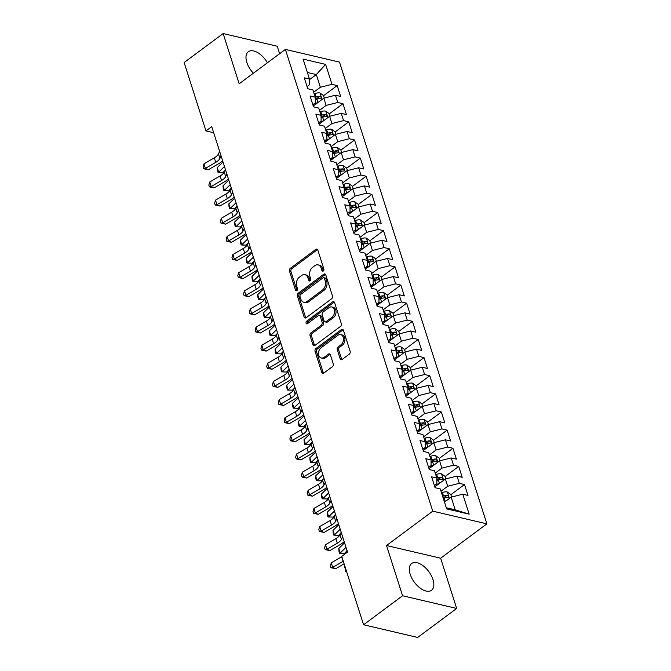 <?xml version="1.0" encoding="UTF-8"?>
<svg xmlns="http://www.w3.org/2000/svg" width="671" height="671" viewBox="0 0 671 671"><rect width="100%" height="100%" fill="white"/><g stroke="black" fill="none" stroke-linecap="round" stroke-linejoin="round"><path stroke-width="1.01" d="M323.279 271A1.468 1.04 -76.8 0 0 323.875 269.021L317.836 250.107A2.097 1.493 -76.8 0 0 316.897 249.117A2.097 1.493 -76.8 0 0 315.848 249.377L290.325 268.35A2.097 1.493 -76.8 0 0 289.478 271.185L295.517 290.098A1.468 1.04 -76.8 0 0 296.171 290.795A1.468 1.04 -76.8 0 0 296.901 290.61A1.468 1.04 -76.8 0 0 297.496 288.622L296.716 286.181A6.71 4.764 -76.8 0 1 299.434 277.106L301.564 275.529A6.71 4.764 -76.8 0 1 304.911 274.691A6.71 4.764 -76.8 0 1 307.922 277.853L308.702 280.293A1.468 1.04 -76.8 0 0 309.356 280.99A1.468 1.04 -76.8 0 0 310.094 280.805A1.468 1.04 -76.8 0 0 310.69 278.826L309.901 276.377A6.71 4.764 -76.8 0 1 312.627 267.301L314.749 265.724A6.71 4.764 -76.8 0 1 318.104 264.886A6.71 4.764 -76.8 0 1 321.107 268.048L321.887 270.497A1.468 1.04 -76.8 0 0 322.541 271.185A1.468 1.04 -76.8 0 0 323.279 271M432.98 579.576A16.658 8.958 53.4 0 0 423.099 565.779A16.658 8.958 53.4 0 0 411.633 563.531A16.658 8.958 53.4 0 0 410.166 574.225A16.658 8.958 53.4 0 0 420.046 588.014A16.658 8.958 53.4 0 0 431.512 590.262A16.658 8.958 53.4 0 0 432.98 579.576M267.419 62.789A16.658 8.958 53.4 0 0 248.304 51.742A16.658 8.958 53.4 0 0 246.836 62.428A16.658 8.958 53.4 0 0 253.378 73.223M340.138 358.733A2.097 1.493 -76.8 0 0 341.078 359.723A2.097 1.493 -76.8 0 0 342.126 359.463L349.281 354.137A2.097 1.493 -76.8 0 0 350.136 351.302L343.426 330.3A2.097 1.493 -76.8 0 0 342.487 329.31A2.097 1.493 -76.8 0 0 341.447 329.57L315.924 348.551A2.097 1.493 -76.8 0 0 315.068 351.386L321.778 372.388A2.097 1.493 -76.8 0 0 322.717 373.378A2.097 1.493 -76.8 0 0 323.766 373.118L332.413 366.685A2.097 1.493 -76.8 0 0 333.261 363.85L330.392 354.858A2.097 1.493 -76.8 0 0 329.453 353.877A2.097 1.493 -76.8 0 0 328.404 354.137L324.118 357.324A5.603 3.984 -76.8 0 1 321.317 358.02A5.603 3.984 -76.8 0 1 318.515 353.575A5.603 3.984 -76.8 0 1 321.074 347.796L337.882 335.307A5.603 3.984 -76.8 0 1 340.683 334.611A5.603 3.984 -76.8 0 1 343.485 339.056A5.603 3.984 -76.8 0 1 340.918 344.835L338.117 346.915A2.097 1.493 -76.8 0 0 337.27 349.75L340.138 358.733L341.598 359.077A2.097 1.493 -76.8 0 0 341.875 359.614M402.566 595.756L456.674 608.454L440.637 558.213L386.53 545.523L402.566 595.756L363.565 624.76L341.74 556.385L347.519 552.09L211.734 126.626L205.955 130.92L213.688 132.732M386.53 545.523L432.753 511.159L285.393 49.419L339.501 62.109L486.861 523.85L432.753 511.159M279.631 53.705L277.249 46.24L223.141 33.55L239.17 83.783L285.393 49.419M223.141 33.55L184.139 62.546L205.955 130.92M331.617 298.78A2.097 1.493 -76.8 0 0 332.464 295.945L325.762 274.934A2.097 1.493 -76.8 0 0 324.823 273.953A2.097 1.493 -76.8 0 0 323.774 274.213L298.251 293.185A2.097 1.493 -76.8 0 0 297.404 296.02L304.106 317.022A2.097 1.493 -76.8 0 0 305.045 318.012A2.097 1.493 -76.8 0 0 306.093 317.752L331.617 298.78M334.594 302.621L341.296 323.623A2.097 1.493 -76.8 0 1 340.449 326.458L314.925 345.431A2.097 1.493 -76.8 0 1 313.877 345.691A2.097 1.493 -76.8 0 1 312.938 344.709L310.069 335.718A2.097 1.493 -76.8 0 1 310.925 332.883L321.275 325.192A2.097 1.493 -76.8 0 0 322.122 322.357L320.218 316.393A2.097 1.493 -76.8 0 0 319.279 315.404A2.097 1.493 -76.8 0 0 318.23 315.664L307.461 323.674A1.468 1.04 -76.8 0 1 306.722 323.858A1.468 1.04 -76.8 0 1 305.993 322.692A1.468 1.04 -76.8 0 1 306.664 321.183L332.606 301.891A2.097 1.493 -76.8 0 1 333.655 301.631A2.097 1.493 -76.8 0 1 334.594 302.621M323.531 95.71L337.178 85.561L331.986 84.345L325.62 64.391L303.099 59.107L309.465 79.061L304.273 77.844L307.746 88.723L312.938 89.939L315.253 97.194L310.061 95.978L313.533 106.857L318.725 108.073L321.04 115.328L315.848 114.112L319.321 124.991L324.512 126.215L326.827 133.47L321.635 132.246L325.108 143.133L330.3 144.349L332.615 151.604L327.423 150.388L330.895 161.266L336.087 162.483L338.402 169.738L333.219 168.522L336.691 179.4L341.875 180.616L344.198 187.872L339.006 186.655L342.478 197.534L347.67 198.759L349.985 206.005L344.793 204.789L348.266 215.676L353.458 216.892L355.773 224.148L350.581 222.931L354.053 233.81L359.245 235.026L361.56 242.281L356.368 241.065L359.841 251.944L365.032 253.16L367.347 260.415L362.155 259.199L365.628 270.077L370.82 271.302L373.135 278.549L367.943 277.333L371.415 288.22L376.607 289.436L378.922 296.691L373.73 295.466L377.203 306.353L382.395 307.57L384.709 314.825L379.518 313.609L382.99 324.487L388.182 325.703L390.497 332.959L385.305 331.742L388.777 342.621L393.969 343.846L396.284 351.092L391.092 349.876L394.565 360.763L399.757 361.979L402.072 369.235L396.88 368.01L400.352 378.897L405.544 380.113L407.859 387.368L402.667 386.152L406.14 397.031L411.331 398.247L413.646 405.502L408.454 404.286L411.927 415.164L417.119 416.381L419.434 423.636L414.242 422.42L417.714 433.307L422.906 434.523L425.221 441.778L420.029 440.553L423.502 451.44L428.694 452.657L431.008 459.912L425.817 458.696L429.289 469.574L434.481 470.79L436.796 478.046L431.612 476.829L435.085 487.708L440.268 488.924L446.643 508.878L469.163 514.162L455.215 509.826L451.164 497.136L444.479 502.109M337.178 85.561L340.65 96.439L335.458 95.223L337.773 102.478L326.148 105.397L319.463 110.371M329.318 113.844L342.965 103.695L337.773 102.478M342.965 103.695L346.437 114.573L341.245 113.357L343.56 120.612L331.935 123.539L325.25 128.505M335.106 131.977L348.752 121.828L343.56 120.612M348.752 121.828L352.225 132.715L347.033 131.491L349.348 138.746L337.723 141.673L331.038 146.647M340.893 150.119L354.54 139.971L349.348 138.746M354.54 139.971L358.012 150.849L352.82 149.633L355.135 156.888L343.51 159.807L336.825 164.781M346.681 168.253L360.327 158.104L355.135 156.888M360.327 158.104L363.799 168.983L358.608 167.767L360.923 175.022L349.297 177.941L342.613 182.915M352.468 186.387L366.114 176.238L360.923 175.022M366.114 176.238L369.587 187.117L364.395 185.901L366.718 193.156L355.085 196.083L348.4 201.048M358.255 204.521L371.902 194.372L366.718 193.156M371.902 194.372L375.374 205.259L370.191 204.034L372.506 211.29L360.872 214.217L354.187 219.191M364.043 222.663L377.698 212.514L372.506 211.29M377.698 212.514L381.17 223.393L375.978 222.176L378.293 229.432L366.66 232.351L359.975 237.324M369.83 240.797L383.485 230.648L378.293 229.432M383.485 230.648L386.957 241.526L381.765 240.31L384.08 247.565L372.447 250.484L365.762 255.458M375.617 258.931L389.272 248.782L384.08 247.565M389.272 248.782L392.745 259.66L387.553 258.444L389.868 265.699L378.234 268.626L371.549 273.592M381.405 277.064L395.06 266.915L389.868 265.699M395.06 266.915L398.532 277.802L393.34 276.578L395.655 283.833L384.03 286.76L377.337 291.734M387.192 295.206L400.847 285.058L395.655 283.833M400.847 285.058L404.319 295.936L399.128 294.72L401.443 301.975L389.817 304.894L383.124 309.868M392.98 313.34L406.634 303.191L401.443 301.975M406.634 303.191L410.107 314.07L404.915 312.854L407.23 320.109L395.605 323.028L388.912 328.002M398.767 331.474L412.422 321.325L407.23 320.109M412.422 321.325L415.894 332.204L410.702 330.988L413.017 338.243L401.392 341.17L394.699 346.135M404.554 349.608L418.209 339.459L413.017 338.243M418.209 339.459L421.682 350.346L416.49 349.121L418.805 356.376L407.18 359.304L400.486 364.278M410.342 367.75L423.997 357.593L418.805 356.376M423.997 357.593L427.469 368.48L422.277 367.263L424.592 374.519L412.967 377.438L406.282 382.411M416.129 385.884L429.784 375.735L424.592 374.519M429.784 375.735L433.256 386.613L428.064 385.397L430.379 392.652L418.754 395.571L412.069 400.545M421.925 404.017L435.571 393.869L430.379 392.652M435.571 393.869L439.044 404.747L433.852 403.531L436.167 410.786L424.542 413.713L417.857 418.679M427.712 422.151L441.359 412.002L436.167 410.786M441.359 412.002L444.831 422.889L439.639 421.665L441.954 428.92L430.329 431.847L423.644 436.821M433.5 440.285L447.146 430.136L441.954 428.92M447.146 430.136L450.618 441.023L445.427 439.807L447.742 447.054L436.116 449.981L429.432 454.955M439.287 458.427L452.933 448.278L447.742 447.054M452.933 448.278L456.406 459.157L451.214 457.941L453.529 465.196L441.904 468.115L435.219 473.089M445.074 476.561L458.721 466.412L453.529 465.196M458.721 466.412L462.193 477.291L457.001 476.075L459.316 483.33L447.691 486.257L441.006 491.222M450.862 494.695L464.508 484.546L459.316 483.33M464.508 484.546L467.981 495.433L462.789 494.208L469.163 514.162M434.397 485.552L436.871 483.716L436.796 478.046M462.789 494.208L451.164 497.136M428.61 467.419L431.084 465.582L431.008 459.912M447.691 486.257L445.376 479.002L434.808 486.852M457.001 476.075L445.376 479.002M422.814 449.285L425.297 447.44L425.221 441.778M441.904 468.115L439.589 460.86L429.021 468.719M451.214 457.941L439.589 460.86M417.026 431.151L419.509 429.306L419.434 423.636M436.116 449.981L433.802 442.726L423.233 450.585M445.427 439.807L433.802 442.726M411.239 413.009L413.722 411.172L413.646 405.502M430.329 431.847L428.014 424.592L417.446 432.451M439.639 421.665L428.014 424.592M405.452 394.875L407.934 393.038L407.859 387.368M424.542 413.713L422.227 406.458L411.659 414.309M433.852 403.531L422.227 406.458M399.664 376.741L402.147 374.896L402.072 369.235M418.754 395.571L416.439 388.316L405.871 396.175M428.064 385.397L416.439 388.316M393.877 358.608L396.36 356.762L396.284 351.092M412.967 377.438L410.652 370.182L400.084 378.041M422.277 367.263L410.652 370.182M388.09 340.474L390.564 338.629L390.497 332.959M407.18 359.304L404.865 352.049L394.296 359.908M416.49 349.121L404.865 352.049M382.302 322.332L384.777 320.495L384.709 314.825M401.392 341.17L399.077 333.915L388.509 341.774M410.702 330.988L399.077 333.915M376.515 304.198L378.989 302.353L378.922 296.691M395.605 323.028L393.29 315.773L382.722 323.632M404.915 312.854L393.29 315.773M370.728 286.064L373.202 284.219L373.135 278.549M389.817 304.894L387.502 297.639L376.926 305.498M399.128 294.72L387.502 297.639M364.94 267.93L367.414 266.085L367.347 260.415M384.03 286.76L381.707 279.505L371.138 287.364M393.34 276.578L381.707 279.505M359.153 249.788L361.627 247.951L361.56 242.281M378.234 268.626L375.919 261.371L365.351 269.23M387.553 258.444L375.919 261.371M353.365 231.654L355.84 229.809L355.773 224.148M372.447 250.484L370.132 243.238L359.564 251.088M381.765 240.31L370.132 243.238M347.578 213.521L350.052 211.675L349.985 206.005M366.66 232.351L364.345 225.095L353.776 232.954M375.978 222.176L364.345 225.095M341.791 195.387L344.265 193.542L344.198 187.872M360.872 214.217L358.557 206.962L347.989 214.821M370.191 204.034L358.557 206.962M336.003 177.245L338.478 175.408L338.402 169.738M355.085 196.083L352.77 188.828L342.202 196.687M364.395 185.901L352.77 188.828M330.216 159.111L332.69 157.274L332.615 151.604M349.297 177.941L346.982 170.694L336.414 178.545M358.608 167.767L346.982 170.694M324.42 140.977L326.903 139.132L326.827 133.47M343.51 159.807L341.195 152.552L330.627 160.411M352.82 149.633L341.195 152.552M318.633 122.843L321.115 120.998L321.04 115.328M337.723 141.673L335.408 134.418L324.839 142.277M347.033 131.491L335.408 134.418M312.845 104.701L315.328 102.864L315.253 97.194M331.935 123.539L329.62 116.284L319.052 124.143M341.245 113.357L329.62 116.284M307.058 86.567L309.541 84.731L309.465 79.061M326.148 105.397L323.833 98.151L313.265 106.001M335.458 95.223L323.833 98.151M363.565 624.76L417.672 637.45L456.674 608.454M440.637 558.213L486.861 523.85M446.274 507.729L455.215 509.826M309.474 79.648L316.309 74.573L307.368 72.476M331.986 84.345L320.361 87.264L313.676 92.237M320.361 87.264L316.309 74.573L325.62 64.391M323.38 270.916A1.468 1.04 -76.8 0 1 323.347 270.841L322.566 268.392A6.71 4.764 -76.8 0 0 319.564 265.23L318.104 264.886M304.911 274.691L306.379 275.035A6.71 4.764 -76.8 0 1 309.381 278.197L310.161 280.637A1.468 1.04 -76.8 0 0 310.195 280.721M317.559 249.57A2.097 1.493 -76.8 0 0 317.316 249.721L291.793 268.694A2.097 1.493 -76.8 0 0 290.937 271.529L296.976 290.442A1.468 1.04 -76.8 0 0 297.01 290.526M325.485 274.397A2.097 1.493 -76.8 0 0 325.234 274.556L299.719 293.529A2.097 1.493 -76.8 0 0 298.863 296.364L305.573 317.366A2.097 1.493 -76.8 0 0 305.842 317.903M324.403 278.373A1.468 1.04 -76.8 0 0 323.741 277.677A1.468 1.04 -76.8 0 0 323.011 277.861L300.608 294.519A1.468 1.04 -76.8 0 0 300.012 296.507L300.834 299.081A6.71 4.764 -76.8 0 0 303.846 302.244A6.71 4.764 -76.8 0 0 307.192 301.405L322.508 290.023A6.71 4.764 -76.8 0 0 325.225 280.956L324.403 278.373L325.863 278.717A1.468 1.04 -76.8 0 0 325.209 278.02L323.741 277.677M303.846 302.244L305.305 302.587A6.71 4.764 -76.8 0 0 308.652 301.749L307.192 301.405M325.863 278.717L326.685 281.292A6.71 4.764 -76.8 0 1 323.967 290.367L308.652 301.749M319.279 315.404L320.746 315.747A2.097 1.493 -76.8 0 1 321.686 316.737L323.581 322.701A2.097 1.493 -76.8 0 1 322.734 325.527L312.384 333.227A2.097 1.493 -76.8 0 0 311.537 336.062L314.405 345.053A2.097 1.493 -76.8 0 0 314.674 345.59M334.326 302.084A2.097 1.493 -76.8 0 0 334.074 302.235L308.123 321.526A1.468 1.04 -76.8 0 0 307.561 323.598M332.011 317.198A5.603 3.984 -76.8 0 0 334.577 311.428A5.603 3.984 -76.8 0 0 331.776 306.983A5.603 3.984 -76.8 0 0 328.975 307.679L323.053 312.082A2.097 1.493 -76.8 0 0 322.206 314.917L324.11 320.881A2.097 1.493 -76.8 0 0 325.049 321.862A2.097 1.493 -76.8 0 0 326.098 321.602L332.011 317.198L333.479 317.542A5.603 3.984 -76.8 0 0 336.037 311.763A5.603 3.984 -76.8 0 0 333.235 307.326L331.776 306.983M325.049 321.862L326.509 322.206A2.097 1.493 -76.8 0 0 327.557 321.946L326.098 321.602M333.479 317.542L327.557 321.946M340.683 334.611L342.143 334.955A5.603 3.984 -76.8 0 1 344.944 339.392A5.603 3.984 -76.8 0 1 342.378 345.171L339.585 347.259A2.097 1.493 -76.8 0 0 338.729 350.094L341.598 359.077M321.317 358.02L322.776 358.364A5.603 3.984 -76.8 0 0 325.578 357.668L324.118 357.324M330.115 354.322A2.097 1.493 -76.8 0 0 329.872 354.481L325.578 357.668M343.158 329.763A2.097 1.493 -76.8 0 0 342.906 329.914L317.383 348.895A2.097 1.493 -76.8 0 0 316.536 351.73L323.237 372.732A2.097 1.493 -76.8 0 0 323.514 373.269M324.269 98.033L323.456 95.483L319.95 92.984A5.662 2.567 162.3 0 0 315.06 93.521L314.179 93.831M317.769 102.655L313.642 104.114M314.347 105.204L313.139 105.624M315.286 99.702L316.846 99.149A5.662 2.567 -17.7 0 1 320.47 98.478C321.602 97.84 321.367 97.119 319.773 96.305A5.662 2.567 162.3 0 0 316.158 96.968L315.253 97.287M315.269 98.62L316.712 98.109A2.885 1.308 -17.7 0 1 317.693 97.849L319.773 96.305M320.47 98.478L321.006 98.335M224.928 170.577L222.948 172.514L219.752 172.514L218.041 172.38L217.463 170.568L217.228 167.649L223.015 161.971M217.228 167.649L218.671 172.187L224.458 166.5M218.041 172.38L222.948 172.514M221.086 155.915L219.895 158.44A10.677 4.84 -17.7 0 1 215.752 162.357L205.393 168.396L208.295 169.755L218.654 163.707A16.012 7.255 162.3 0 0 222.638 160.78M219.635 151.378L218.452 153.911A10.677 4.84 -17.7 0 1 214.309 157.819L203.942 163.867L205.393 168.396L203.623 168.731L203.045 166.92L203.942 163.867M208.295 169.755L203.623 168.731M330.057 116.175L329.243 113.617L325.737 111.118A5.662 2.567 162.3 0 0 320.847 111.663L319.966 111.965M323.556 120.788L319.438 122.248M320.134 123.338L318.926 123.758M321.074 117.836L322.642 117.282A5.662 2.567 -17.7 0 1 326.257 116.611C327.389 115.982 327.154 115.253 325.561 114.439A5.662 2.567 162.3 0 0 321.946 115.102L321.04 115.42M321.057 116.754L322.499 116.242A2.885 1.308 -17.7 0 1 323.481 115.982L325.561 114.439M326.257 116.611L326.794 116.469M230.715 188.71L228.736 190.656L223.829 190.514L223.25 188.702L223.015 185.792L228.803 180.105M223.015 185.792L224.458 190.321L230.254 184.634M223.829 190.514L228.736 190.656M335.844 134.309L335.03 131.751L331.524 129.251A5.662 2.567 162.3 0 0 326.634 129.797L325.754 130.107M329.344 138.931L325.225 140.382M325.921 141.472L324.722 141.9M326.861 135.97L328.429 135.416A5.662 2.567 -17.7 0 1 332.044 134.754C333.177 134.116 332.95 133.386 331.348 132.573A5.662 2.567 162.3 0 0 327.733 133.244L326.827 133.563M326.844 134.888L328.287 134.376A2.885 1.308 -17.7 0 1 329.276 134.116L331.348 132.573M332.044 134.754L332.581 134.603M236.502 206.844L234.523 208.79L229.616 208.656L229.037 206.836L228.803 203.925L234.59 198.239M228.803 203.925L230.245 208.455L236.041 202.776M229.616 208.656L234.523 208.79M226.873 174.049L225.682 176.582A10.677 4.84 -17.7 0 1 221.539 180.491L211.18 186.538L214.083 187.888L224.441 181.841A16.012 7.255 162.3 0 0 228.425 178.914M225.422 169.52L224.24 172.044A10.677 4.84 -17.7 0 1 220.096 175.961L209.729 182L211.18 186.538L209.411 186.865L208.832 185.053L209.729 182M214.083 187.888L209.411 186.865M232.661 192.183L231.47 194.716A10.677 4.84 -17.7 0 1 227.326 198.624L216.968 204.672L219.87 206.022L230.237 199.983A16.012 7.255 162.3 0 0 234.213 197.056M231.21 187.654L230.027 190.178A10.677 4.84 -17.7 0 1 225.884 194.095L215.525 200.134L216.968 204.672L215.198 204.999L214.619 203.187L215.525 200.134M219.87 206.022L215.198 204.999M341.631 152.443L340.818 149.893L337.312 147.394A5.662 2.567 162.3 0 0 332.422 147.93L331.541 148.241M335.131 157.064L331.013 158.515M331.709 159.606L330.509 160.034M332.648 154.104L334.217 153.55A5.662 2.567 -17.7 0 1 337.832 152.887C338.964 152.25 338.738 151.529 337.136 150.707A5.662 2.567 162.3 0 0 333.521 151.378L332.623 151.696M332.64 153.022L334.083 152.518A2.885 1.308 -17.7 0 1 335.064 152.258L337.136 150.707M337.832 152.887L338.369 152.745M242.29 224.978L240.31 226.924L235.404 226.79L234.825 224.978L234.59 222.059L240.377 216.372M234.59 222.059L236.033 226.597L241.828 220.91M235.404 226.79L240.31 226.924M347.419 170.577L346.605 168.027L343.099 165.527A5.662 2.567 162.3 0 0 338.209 166.064L337.337 166.374M340.918 175.198L336.8 176.658M337.496 177.748L336.297 178.167M338.436 172.237L340.004 171.692A5.662 2.567 -17.7 0 1 343.619 171.021C344.751 170.384 344.525 169.662 342.923 168.849A5.662 2.567 162.3 0 0 339.308 169.511L338.41 169.83M338.427 171.164L339.87 170.652A2.885 1.308 -17.7 0 1 340.851 170.392L342.923 168.849M343.619 171.021L344.156 170.879M248.077 243.12L246.098 245.058L242.902 245.058L241.191 244.923L240.612 243.112L240.377 240.193L246.165 234.506M240.377 240.193L241.828 244.73L247.616 239.044M241.191 244.923L246.098 245.058M238.448 210.325L237.257 212.85A10.677 4.84 -17.7 0 1 233.122 216.767L222.755 222.806L225.657 224.156L236.024 218.117A16.012 7.255 162.3 0 0 240 215.19M236.997 205.787L235.815 208.312A10.677 4.84 -17.7 0 1 231.671 212.229L221.313 218.268L222.755 222.806L220.985 223.141L220.407 221.321L221.313 218.268M225.657 224.156L220.985 223.141M244.236 228.459L243.053 230.983A10.677 4.84 -17.7 0 1 238.91 234.9L228.543 240.939L231.445 242.298L241.812 236.251A16.012 7.255 162.3 0 0 245.787 233.323M242.785 223.921L241.602 226.454A10.677 4.84 -17.7 0 1 237.459 230.363L227.1 236.41L228.543 240.939L226.773 241.275L226.194 239.463L227.1 236.41M231.445 242.298L226.773 241.275M353.206 188.719L352.392 186.161L348.886 183.661A5.662 2.567 162.3 0 0 343.997 184.206L343.124 184.508M346.706 193.332L342.587 194.791M343.284 195.882L342.084 196.301M344.223 190.379L345.791 189.826A5.662 2.567 -17.7 0 1 349.406 189.155C350.539 188.526 350.312 187.796 348.719 186.983A5.662 2.567 162.3 0 0 345.095 187.645L344.198 187.964M344.215 189.297L345.657 188.786A2.885 1.308 -17.7 0 1 346.639 188.526L348.719 186.983M349.406 189.155L349.943 189.012M253.864 261.254L251.885 263.2L246.978 263.057L246.4 261.245L246.165 258.335L251.952 252.648M246.165 258.335L247.616 262.864L253.403 257.178M246.978 263.057L251.885 263.2M250.023 246.593L248.84 249.117A10.677 4.84 -17.7 0 1 244.697 253.034L234.33 259.081L237.232 260.432L247.599 254.384A16.012 7.255 162.3 0 0 251.575 251.457M248.572 242.063L247.389 244.588A10.677 4.84 -17.7 0 1 243.246 248.505L232.887 254.544L234.33 259.081L232.56 259.409L231.981 257.597L232.887 254.544M237.232 260.432L232.56 259.409M358.993 206.853L358.18 204.294L354.674 201.795A5.662 2.567 162.3 0 0 349.784 202.34L348.912 202.65M352.493 211.474L348.375 212.925M349.071 214.015L347.872 214.443M350.01 208.513L351.579 207.96A5.662 2.567 -17.7 0 1 355.194 207.297C356.326 206.66 356.1 205.93 354.506 205.116A5.662 2.567 162.3 0 0 350.883 205.787L349.985 206.106M350.002 207.431L351.445 206.92A2.885 1.308 -17.7 0 1 352.426 206.66L354.506 205.116M355.194 207.297L355.731 207.146M259.652 279.388L257.672 281.334L252.766 281.199L252.187 279.379L251.952 276.469L257.739 270.782M251.952 276.469L253.403 280.998L259.191 275.32M252.766 281.199L257.672 281.334M255.81 264.726L254.628 267.259A10.677 4.84 -17.7 0 1 250.484 271.168L240.117 277.215L243.019 278.566L253.386 272.527A16.012 7.255 162.3 0 0 257.362 269.599M254.368 260.197L253.177 262.722A10.677 4.84 -17.7 0 1 249.033 266.639L238.675 272.678L240.117 277.215L238.348 277.542L237.769 275.731L238.675 272.678M243.019 278.566L238.348 277.542M364.789 224.986L363.967 222.428L360.47 219.937A5.662 2.567 162.3 0 0 355.571 220.474L354.699 220.784M358.28 229.608L354.162 231.059M354.858 232.149L353.659 232.577M355.798 226.647L357.366 226.093A5.662 2.567 -17.7 0 1 360.981 225.431C362.114 224.793 361.887 224.072 360.293 223.25A5.662 2.567 162.3 0 0 356.67 223.921L355.773 224.24M355.789 225.565L357.232 225.062A2.885 1.308 -17.7 0 1 358.213 224.802L360.293 223.25M360.981 225.431L361.518 225.28M265.439 297.521L263.468 299.467L258.553 299.333L257.974 297.521L257.739 294.603L263.527 288.916M257.739 294.603L259.191 299.14L264.978 293.453M258.553 299.333L263.468 299.467M370.577 243.12L369.755 240.57L366.257 238.071A5.662 2.567 162.3 0 0 361.359 238.608L360.486 238.918M364.068 247.742L359.95 249.201M360.646 250.291L359.446 250.711M361.585 244.781L363.154 244.236A5.662 2.567 -17.7 0 1 366.777 243.565C367.901 242.927 367.674 242.206 366.081 241.392A5.662 2.567 162.3 0 0 362.457 242.055L361.56 242.374M361.577 243.707L363.019 243.196A2.885 1.308 -17.7 0 1 364.001 242.936L366.081 241.392M366.777 243.565L367.305 243.422M271.235 315.664L269.256 317.601L266.051 317.601L264.34 317.467L263.762 315.655L263.527 312.736L269.314 307.05M263.527 312.736L264.978 317.274L270.765 311.587M264.34 317.467L269.256 317.601M376.364 261.262L375.542 258.704L372.044 256.205A5.662 2.567 162.3 0 0 367.146 256.75L366.274 257.052M369.855 265.875L365.737 267.335M366.433 268.425L365.234 268.845M367.381 262.923L368.941 262.369A5.662 2.567 -17.7 0 1 372.564 261.698C373.697 261.069 373.462 260.34 371.868 259.526A5.662 2.567 162.3 0 0 368.245 260.189L367.347 260.507M367.364 261.841L368.807 261.329A2.885 1.308 -17.7 0 1 369.788 261.069L371.868 259.526M372.564 261.698L373.093 261.556M277.022 333.797L275.043 335.743L270.128 335.601L269.549 333.789L269.314 330.87L275.11 325.192M269.314 330.87L270.765 335.408L276.553 329.721M270.128 335.601L275.043 335.743M382.151 279.396L381.329 276.838L377.832 274.338A5.662 2.567 162.3 0 0 372.933 274.884L372.061 275.194M375.643 284.018L371.524 285.469M372.22 286.559L371.021 286.987M373.168 281.057L374.728 280.503A5.662 2.567 -17.7 0 1 378.352 279.841C379.484 279.203 379.249 278.473 377.656 277.66A5.662 2.567 162.3 0 0 374.032 278.331L373.135 278.641M373.151 279.975L374.594 279.463A2.885 1.308 -17.7 0 1 375.575 279.203L377.656 277.66M378.352 279.841L378.88 279.69M282.81 351.931L280.83 353.877L275.915 353.734L275.336 351.923L275.102 349.012L280.897 343.326M275.102 349.012L276.553 353.542L282.34 347.863M275.915 353.734L280.83 353.877M387.939 297.53L387.125 294.972L383.619 292.472A5.662 2.567 162.3 0 0 378.721 293.017L377.848 293.328M381.43 302.151L377.312 303.602M378.008 304.693L376.808 305.12M378.956 299.191L380.516 298.637A5.662 2.567 -17.7 0 1 384.139 297.974C385.271 297.337 385.037 296.616 383.443 295.794A5.662 2.567 162.3 0 0 379.82 296.465L378.922 296.783M378.939 298.109L380.382 297.605A2.885 1.308 -17.7 0 1 381.363 297.345L383.443 295.794M384.139 297.974L384.668 297.823M288.597 370.065L286.618 372.011L281.703 371.877L281.124 370.065L280.889 367.146L286.685 361.459M280.889 367.146L282.34 371.684L288.127 365.997M281.703 371.877L286.618 372.011M393.726 315.664L392.912 313.114L389.406 310.614A5.662 2.567 162.3 0 0 384.508 311.151L383.636 311.461M387.226 320.285L383.099 321.745M383.795 322.835L382.596 323.254M384.743 317.324L386.303 316.779A5.662 2.567 -17.7 0 1 389.926 316.108C391.059 315.471 390.824 314.749 389.23 313.936A5.662 2.567 162.3 0 0 385.607 314.598L384.709 314.917M384.726 316.251L386.169 315.739A2.885 1.308 -17.7 0 1 387.15 315.479L389.23 313.936M389.926 316.108L390.455 315.966M294.384 388.207L292.405 390.145L289.201 390.145L287.49 390.01L286.911 388.199L286.685 385.28L292.472 379.593M286.685 385.28L288.127 389.817L293.915 384.131M287.49 390.01L292.405 390.145M399.513 333.806L398.7 331.248L395.194 328.748A5.662 2.567 162.3 0 0 390.296 329.293L389.423 329.595M393.013 338.419L388.886 339.878M389.583 340.969L388.383 341.388M390.53 335.466L392.09 334.913A5.662 2.567 -17.7 0 1 395.714 334.242C396.846 333.613 396.611 332.883 395.018 332.07A5.662 2.567 162.3 0 0 391.394 332.732L390.497 333.051M390.514 334.384L391.956 333.873A2.885 1.308 -17.7 0 1 392.938 333.613L395.018 332.07M395.714 334.242L396.242 334.099M300.172 406.341L298.192 408.287L293.286 408.144L292.707 406.332L292.472 403.414L298.26 397.735M292.472 403.414L293.915 407.951L299.702 402.264M293.286 408.144L298.192 408.287M405.301 351.94L404.487 349.381L400.981 346.882A5.662 2.567 162.3 0 0 396.083 347.427L395.211 347.737M398.8 356.561L394.674 358.012M395.37 359.102L394.171 359.53M396.318 353.6L397.878 353.047A5.662 2.567 -17.7 0 1 401.501 352.384C402.634 351.747 402.399 351.017 400.805 350.203A5.662 2.567 162.3 0 0 397.182 350.874L396.284 351.185M396.301 352.518L397.744 352.007A2.885 1.308 -17.7 0 1 398.725 351.747L400.805 350.203M401.501 352.384L402.03 352.233M305.959 424.475L303.98 426.421L299.073 426.278L298.494 424.466L298.26 421.556L304.047 415.869M298.26 421.556L299.702 426.085L305.49 420.398M299.073 426.278L303.98 426.421M411.088 370.073L410.275 367.515L406.769 365.016A5.662 2.567 162.3 0 0 401.87 365.561L400.998 365.871M404.588 374.695L400.461 376.146M401.166 377.236L399.958 377.664M402.105 371.734L403.665 371.18A5.662 2.567 -17.7 0 1 407.289 370.518C408.421 369.88 408.186 369.159 406.592 368.337A5.662 2.567 162.3 0 0 402.977 369.008L402.072 369.327M402.088 370.652L403.531 370.149A2.885 1.308 -17.7 0 1 404.512 369.889L406.592 368.337M407.289 370.518L407.817 370.367M311.747 442.608L309.767 444.554L306.572 444.554L304.86 444.42L304.282 442.6L304.047 439.69L309.834 434.003M304.047 439.69L305.49 444.219L311.277 438.54M304.86 444.42L309.767 444.554M261.598 282.868L260.415 285.393A10.677 4.84 -17.7 0 1 256.272 289.31L245.905 295.349L248.807 296.699L259.174 290.66A16.012 7.255 162.3 0 0 263.149 287.733M260.155 278.331L258.964 280.855A10.677 4.84 -17.7 0 1 254.821 284.772L244.462 290.811L245.905 295.349L244.135 295.685L243.556 293.864L244.462 290.811M248.807 296.699L244.135 295.685M267.385 301.002L266.202 303.527A10.677 4.84 -17.7 0 1 262.059 307.444L251.692 313.483L254.594 314.842L264.961 308.794A16.012 7.255 162.3 0 0 268.937 305.867M265.942 296.465L264.751 298.998A10.677 4.84 -17.7 0 1 260.608 302.906L250.249 308.954L251.692 313.483L249.931 313.818L249.352 312.007L250.249 308.954M254.594 314.842L249.931 313.818M273.172 319.136L271.99 321.661A10.677 4.84 -17.7 0 1 267.846 325.578L257.479 331.625L260.39 332.975L270.749 326.928A16.012 7.255 162.3 0 0 274.724 324.001M271.73 314.598L270.539 317.131A10.677 4.84 -17.7 0 1 266.395 321.048L256.037 327.087L257.479 331.625L255.718 331.952L255.139 330.14L256.037 327.087M260.39 332.975L255.718 331.952M278.96 337.27L277.777 339.803A10.677 4.84 -17.7 0 1 273.634 343.711L263.275 349.759L266.177 351.109L276.536 345.07A16.012 7.255 162.3 0 0 280.512 342.143M277.517 332.741L276.326 335.265A10.677 4.84 -17.7 0 1 272.183 339.182L261.824 345.221L263.275 349.759L261.505 350.086L260.927 348.274L261.824 345.221M266.177 351.109L261.505 350.086M284.747 355.412L283.565 357.937A10.677 4.84 -17.7 0 1 279.421 361.854L269.063 367.893L271.965 369.243L282.323 363.204A16.012 7.255 162.3 0 0 286.307 360.277M283.305 350.874L282.114 353.399A10.677 4.84 -17.7 0 1 277.979 357.316L267.612 363.355L269.063 367.893L267.293 368.228L266.714 366.408L267.612 363.355M271.965 369.243L267.293 368.228M290.535 373.546L289.352 376.07A10.677 4.84 -17.7 0 1 285.209 379.987L274.85 386.026L277.752 387.377L288.111 381.338A16.012 7.255 162.3 0 0 292.095 378.41M289.092 369.008L287.901 371.541A10.677 4.84 -17.7 0 1 283.766 375.45L273.399 381.497L274.85 386.026L273.08 386.362L272.501 384.55L273.399 381.497M277.752 387.377L273.08 386.362M296.322 391.679L295.139 394.204A10.677 4.84 -17.7 0 1 290.996 398.121L280.637 404.16L283.539 405.519L293.898 399.471A16.012 7.255 162.3 0 0 297.882 396.544M294.879 387.142L293.697 389.675A10.677 4.84 -17.7 0 1 289.553 393.583L279.186 399.631L280.637 404.16L278.868 404.496L278.289 402.684L279.186 399.631M283.539 405.519L278.868 404.496M302.109 409.813L300.927 412.346A10.677 4.84 -17.7 0 1 296.783 416.255L286.425 422.302L289.327 423.653L299.685 417.614A16.012 7.255 162.3 0 0 303.669 414.686M300.667 405.284L299.484 407.809A10.677 4.84 -17.7 0 1 295.341 411.726L284.974 417.765L286.425 422.302L284.655 422.629L284.076 420.818L284.974 417.765M289.327 423.653L284.655 422.629M307.905 427.947L306.714 430.48A10.677 4.84 -17.7 0 1 302.571 434.397L292.212 440.436L295.114 441.786L305.473 435.747A16.012 7.255 162.3 0 0 309.457 432.82M306.454 423.418L305.271 425.942A10.677 4.84 -17.7 0 1 301.128 429.859L290.761 435.898L292.212 440.436L290.442 440.763L289.864 438.951L290.761 435.898M295.114 441.786L290.442 440.763M416.876 388.207L416.062 385.657L412.556 383.158A5.662 2.567 162.3 0 0 407.658 383.695L406.785 384.005M410.375 392.829L406.249 394.288M406.953 395.37L405.745 395.798M407.893 389.868L409.453 389.323A5.662 2.567 -17.7 0 1 413.076 388.652C414.208 388.014 413.973 387.293 412.38 386.479A5.662 2.567 162.3 0 0 408.765 387.142L407.859 387.461M407.876 388.794L409.318 388.283A2.885 1.308 -17.7 0 1 410.3 388.023L412.38 386.479M413.076 388.652L413.613 388.509M317.534 460.751L315.555 462.688L312.359 462.688L310.648 462.554L310.069 460.742L309.834 457.823L315.622 452.137M309.834 457.823L311.277 462.361L317.064 456.674M310.648 462.554L315.555 462.688M313.692 446.089L312.501 448.614A10.677 4.84 -17.7 0 1 308.358 452.531L297.999 458.57L300.902 459.92L311.26 453.881A16.012 7.255 162.3 0 0 315.244 450.954M312.241 441.552L311.059 444.085A10.677 4.84 -17.7 0 1 306.915 447.993L296.548 454.041L297.999 458.57L296.23 458.905L295.651 457.085L296.548 454.041M300.902 459.92L296.23 458.905M422.663 406.349L421.849 403.791L418.343 401.292A5.662 2.567 162.3 0 0 413.453 401.828L412.573 402.139M416.163 410.962L412.036 412.422M412.74 413.512L411.533 413.932M413.68 408.01L415.24 407.456A5.662 2.567 -17.7 0 1 418.863 406.785C419.996 406.148 419.761 405.427 418.167 404.613A5.662 2.567 162.3 0 0 414.552 405.276L413.646 405.594M413.663 406.928L415.106 406.416A2.885 1.308 -17.7 0 1 416.087 406.156L418.167 404.613M418.863 406.785L419.4 406.643M323.321 478.884L321.342 480.822L318.146 480.822L316.435 480.688L315.856 478.876L315.622 475.957L321.409 470.279M315.622 475.957L317.064 480.495L322.86 474.808M316.435 480.688L321.342 480.822M319.48 464.223L318.289 466.748A10.677 4.84 -17.7 0 1 314.145 470.665L303.787 476.704L306.689 478.062L317.048 472.015A16.012 7.255 162.3 0 0 321.032 469.088M318.029 459.685L316.846 462.218A10.677 4.84 -17.7 0 1 312.703 466.127L302.336 472.174L303.787 476.704L302.017 477.039L301.438 475.227L302.336 472.174M306.689 478.062L302.017 477.039M428.45 424.483L427.637 421.925L424.131 419.425A5.662 2.567 162.3 0 0 419.241 419.971L418.36 420.281M421.95 429.105L417.832 430.556M418.528 431.646L417.32 432.074M419.467 426.144L421.036 425.59A5.662 2.567 -17.7 0 1 424.651 424.928C425.783 424.29 425.548 423.56 423.955 422.747A5.662 2.567 162.3 0 0 420.34 423.418L419.434 423.728M419.45 425.062L420.893 424.55A2.885 1.308 -17.7 0 1 421.874 424.29L423.955 422.747M424.651 424.928L425.188 424.777M329.109 497.018L327.129 498.964L322.223 498.821L321.644 497.01L321.409 494.099L327.196 488.413M321.409 494.099L322.852 498.628L328.647 492.942M322.223 498.821L327.129 498.964M325.267 482.357L324.076 484.89A10.677 4.84 -17.7 0 1 319.933 488.798L309.574 494.846L312.476 496.196L322.835 490.149A16.012 7.255 162.3 0 0 326.819 487.23M323.816 477.827L322.634 480.352A10.677 4.84 -17.7 0 1 318.49 484.269L308.123 490.308L309.574 494.846L307.804 495.173L307.226 493.361L308.123 490.308M312.476 496.196L307.804 495.173M434.238 442.617L433.424 440.059L429.918 437.559A5.662 2.567 162.3 0 0 425.028 438.104L424.147 438.415M427.737 447.238L423.619 448.689M424.315 449.78L423.116 450.207M425.255 444.277L426.823 443.724A5.662 2.567 -17.7 0 1 430.438 443.061C431.57 442.424 431.344 441.694 429.742 440.881A5.662 2.567 162.3 0 0 426.127 441.552L425.221 441.87M425.238 443.195L426.681 442.692A2.885 1.308 -17.7 0 1 427.67 442.432L429.742 440.881M430.438 443.061L430.975 442.91M334.896 515.152L332.917 517.098L328.01 516.964L327.431 515.143L327.196 512.233L332.984 506.546M327.196 512.233L328.639 516.762L334.435 511.084M328.01 516.964L332.917 517.098M331.055 500.491L329.864 503.024A10.677 4.84 -17.7 0 1 325.72 506.932L315.362 512.98L318.264 514.33L328.631 508.291A16.012 7.255 162.3 0 0 332.606 505.364M329.604 495.961L328.421 498.486A10.677 4.84 -17.7 0 1 324.278 502.403L313.919 508.442L315.362 512.98L313.592 513.307L313.013 511.495L313.919 508.442M318.264 514.33L313.592 513.307M440.025 460.751L439.211 458.201L435.705 455.701A5.662 2.567 162.3 0 0 430.816 456.238L429.935 456.548M433.525 465.372L429.406 466.823M430.103 467.913L428.903 468.341M431.042 462.411L432.61 461.858A5.662 2.567 -17.7 0 1 436.225 461.195C437.358 460.558 437.131 459.836 435.529 459.023A5.662 2.567 162.3 0 0 431.914 459.685L431.017 460.004M431.034 461.338L432.476 460.826A2.885 1.308 -17.7 0 1 433.458 460.566L435.529 459.023M436.225 461.195L436.762 461.052M340.683 533.294L338.704 535.232L335.508 535.232L333.797 535.097L333.219 533.286L332.984 530.367L338.771 524.68M332.984 530.367L334.426 534.904L340.222 529.218M333.797 535.097L338.704 535.232M336.842 518.633L335.651 521.157A10.677 4.84 -17.7 0 1 331.516 525.074L321.149 531.113L324.051 532.464L334.418 526.425A16.012 7.255 162.3 0 0 338.394 523.497M335.391 514.095L334.208 516.628A10.677 4.84 -17.7 0 1 330.065 520.537L319.706 526.584L321.149 531.113L319.379 531.449L318.8 529.629L319.706 526.584M324.051 532.464L319.379 531.449M445.812 478.893L444.999 476.335L441.493 473.835A5.662 2.567 162.3 0 0 436.603 474.372L435.731 474.682M439.312 483.506L435.194 484.965M435.89 486.056L434.691 486.475M436.829 480.553L438.398 480A5.662 2.567 -17.7 0 1 442.013 479.329C443.145 478.691 442.919 477.97 441.317 477.156A5.662 2.567 162.3 0 0 437.702 477.819L436.804 478.138M436.821 479.471L438.264 478.96A2.885 1.308 -17.7 0 1 439.245 478.7L441.317 477.156M442.013 479.329L442.55 479.186M346.471 551.428L344.491 553.365L341.296 553.365L339.585 553.231L339.006 551.419L338.771 548.501L344.558 542.822M338.771 548.501L340.222 553.038L346.01 547.351M339.585 553.231L344.491 553.365M342.629 536.766L341.447 539.291A10.677 4.84 -17.7 0 1 337.303 543.208L326.936 549.247L329.838 550.606L340.205 544.558A16.012 7.255 162.3 0 0 344.181 541.631M341.178 532.229L339.996 534.762A10.677 4.84 -17.7 0 1 335.852 538.67L325.494 544.718L326.936 549.247L325.167 549.583L324.588 547.771L325.494 544.718M329.838 550.606L325.167 549.583M451.6 497.026L450.786 494.468L447.28 491.969A5.662 2.567 162.3 0 0 442.39 492.514L441.518 492.816M445.099 501.64L444.412 501.891M443.313 498.444L444.185 498.134A5.662 2.567 -17.7 0 1 447.8 497.471C448.933 496.834 448.706 496.104 447.112 495.29A5.662 2.567 162.3 0 0 443.489 495.953L442.617 496.263M442.994 497.463L444.051 497.094A2.885 1.308 -17.7 0 1 445.032 496.834L447.112 495.29M447.8 497.471L448.337 497.32M346.555 571.457L345.372 571.365L344.902 566.299M344.558 566.643L346.01 571.172L346.353 570.836M345.372 571.365L346.471 571.206M343.284 561.224A10.677 4.84 -17.7 0 1 343.091 561.342L332.724 567.389L335.626 568.74L344.106 563.791M346.966 550.371L345.783 552.896A10.677 4.84 -17.7 0 1 345.263 553.768M341.841 556.695A10.677 4.84 -17.7 0 1 341.64 556.813L331.281 562.852L332.724 567.389L330.954 567.716L330.375 565.905L331.281 562.852M335.626 568.74L330.954 567.716M322.566 268.392L321.107 268.048M310.161 280.637L308.702 280.293M309.381 278.197L307.922 277.853M296.976 290.442L295.517 290.098M290.937 271.529L289.478 271.185M291.793 268.694L290.325 268.35M317.316 249.721L315.848 249.377M323.347 270.841L321.887 270.497M305.573 317.366L304.106 317.022M298.863 296.364L297.404 296.02M299.719 293.529L298.251 293.185M325.234 274.556L323.774 274.213M323.967 290.367L322.508 290.023M326.685 281.292L325.225 280.956M314.405 345.053L312.938 344.709M311.537 336.062L310.069 335.718M312.384 333.227L310.925 332.883M322.734 325.527L321.275 325.192M323.581 322.701L322.122 322.357M321.686 316.737L320.218 316.393M308.123 321.526L306.664 321.183M334.074 302.235L332.606 301.891M338.729 350.094L337.27 349.75M339.585 347.259L338.117 346.915M342.378 345.171L340.918 344.835M329.872 354.481L328.404 354.137M323.237 372.732L321.778 372.388M316.536 351.73L315.068 351.386M317.383 348.895L315.924 348.551M342.906 329.914L341.447 329.57M322.08 99.451L320.042 93.043M316.158 96.968L315.06 93.521M317.928 102.537L316.846 99.149M219.895 158.44L218.452 153.911M215.752 162.357L214.309 157.819M327.867 117.584L325.829 111.176M321.946 115.102L320.847 111.663M323.716 120.671L322.642 117.282M333.655 135.718L331.617 129.318M327.733 133.244L326.634 129.797M329.511 138.805L328.429 135.416M225.682 176.582L224.24 172.044M221.539 180.491L220.096 175.961M231.47 194.716L230.027 190.178M227.326 198.624L225.884 194.095M339.442 153.852L337.404 147.452M333.521 151.378L332.422 147.93M335.299 156.939L334.217 153.55M345.238 171.994L343.191 165.586M339.308 169.511L338.209 166.064M341.086 175.081L340.004 171.692M237.257 212.85L235.815 208.312M233.122 216.767L231.671 212.229M243.053 230.983L241.602 226.454M238.91 234.9L237.459 230.363M351.025 190.128L348.979 183.72M345.095 187.645L343.997 184.206M346.873 193.214L345.791 189.826M248.84 249.117L247.389 244.588M244.697 253.034L243.246 248.505M356.813 208.262L354.766 201.862M350.883 205.787L349.784 202.34M352.661 211.348L351.579 207.96M254.628 267.259L253.177 262.722M250.484 271.168L249.033 266.639M362.6 226.395L360.553 219.996M356.67 223.921L355.571 220.474M358.448 229.482L357.366 226.093M368.387 244.538L366.341 238.13M362.457 242.055L361.359 238.608M364.236 247.624L363.154 244.236M374.175 262.671L372.128 256.263M368.245 260.189L367.146 256.75M370.023 265.758L368.941 262.369M379.962 280.805L377.916 274.405M374.032 278.331L372.933 274.884M375.81 283.892L374.728 280.503M385.75 298.939L383.703 292.539M379.82 296.465L378.721 293.017M381.598 302.025L380.516 298.637M391.537 317.081L389.49 310.673M385.607 314.598L384.508 311.151M387.385 320.168L386.303 316.779M397.324 335.215L395.278 328.807M391.394 332.732L390.296 329.293M393.172 338.301L392.09 334.913M403.112 353.349L401.065 346.949M397.182 350.874L396.083 347.427M398.96 356.435L397.878 353.047M408.899 371.482L406.861 365.083M402.977 369.008L401.87 365.561M404.747 374.569L403.665 371.18M260.415 285.393L258.964 280.855M256.272 289.31L254.821 284.772M266.202 303.527L264.751 298.998M262.059 307.444L260.608 302.906M271.99 321.661L270.539 317.131M267.846 325.578L266.395 321.048M277.777 339.803L276.326 335.265M273.634 343.711L272.183 339.182M283.565 357.937L282.114 353.399M279.421 361.854L277.979 357.316M289.352 376.07L287.901 371.541M285.209 379.987L283.766 375.45M295.139 394.204L293.697 389.675M290.996 398.121L289.553 393.583M300.927 412.346L299.484 407.809M296.783 416.255L295.341 411.726M306.714 430.48L305.271 425.942M302.571 434.397L301.128 429.859M414.686 389.625L412.648 383.216M408.765 387.142L407.658 383.695M410.535 392.703L409.453 389.323M312.501 448.614L311.059 444.085M308.358 452.531L306.915 447.993M420.474 407.758L418.436 401.35M414.552 405.276L413.453 401.828M416.322 410.845L415.24 407.456M318.289 466.748L316.846 462.218M314.145 470.665L312.703 466.127M426.261 425.892L424.223 419.492M420.34 423.418L419.241 419.971M422.109 428.979L421.036 425.59M324.076 484.89L322.634 480.352M319.933 488.798L318.49 484.269M432.049 444.026L430.01 437.626M426.127 441.552L425.028 438.104M427.905 447.112L426.823 443.724M329.864 503.024L328.421 498.486M325.72 506.932L324.278 502.403M437.836 462.16L435.798 455.76M431.914 459.685L430.816 456.238M433.692 465.246L432.61 461.858M335.651 521.157L334.208 516.628M331.516 525.074L330.065 520.537M443.632 480.302L441.585 473.894M437.702 477.819L436.603 474.372M439.48 483.388L438.398 480M341.447 539.291L339.996 534.762M337.303 543.208L335.852 538.67M449.419 498.436L447.372 492.036M443.489 495.953L442.39 492.514M445.267 501.522L444.185 498.134M343.091 561.342L341.64 556.813"/></g></svg>
